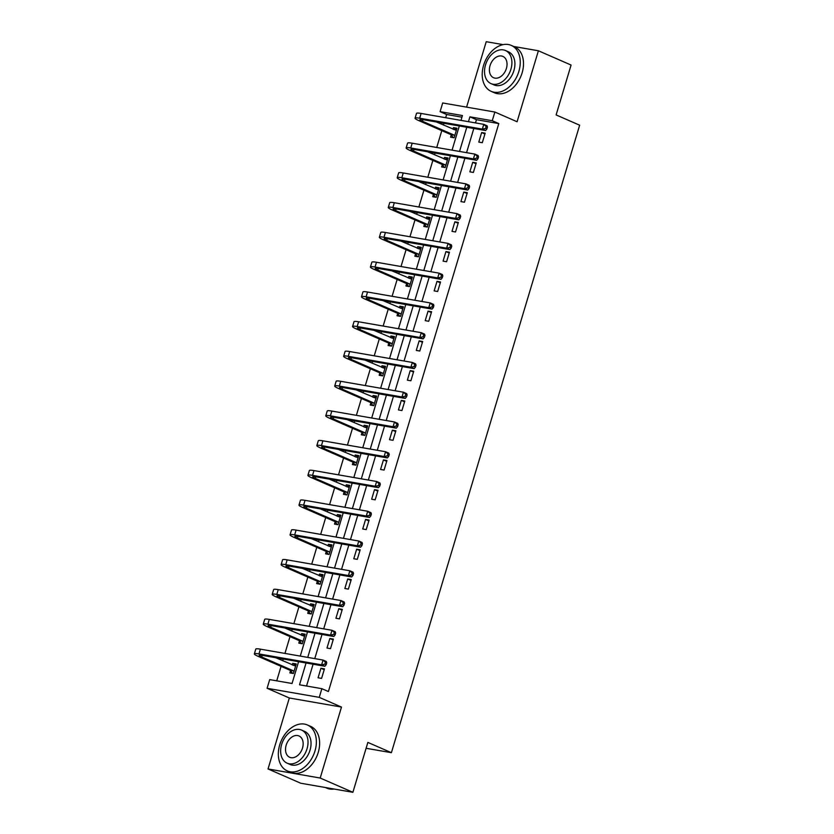 <?xml version="1.0" encoding="UTF-8"?>
<svg xmlns="http://www.w3.org/2000/svg" width="834" height="834" viewBox="0 0 834 834"><rect width="100%" height="100%" fill="white"/><g stroke="black" fill="none" stroke-linecap="round" stroke-linejoin="round"><path stroke-width="1.25" d="M461.953 117.167L446.628 114.508L440.091 111.652L442.698 102.968L494.864 112.048L517.09 121.743L538.389 50.77L571.081 65.042L556.111 114.925L579.651 125.204L391.396 752.685L367.857 742.406L352.897 792.3L300.73 783.23L268.037 768.958L320.193 778.039L341.492 707.065L319.255 697.36L267.099 688.29L269.695 679.606L292.046 683.494L298.593 661.685M352.897 792.3L320.193 778.039M538.389 50.77L513.807 46.495M503.09 44.629L486.222 41.7L466.592 107.127M341.492 707.065L289.325 697.985L268.037 768.958M289.325 697.985L267.099 688.29M446.628 114.508L445.669 117.719M443.99 123.296L443.469 125.048M441.791 130.636L436.735 147.482M435.067 153.06L434.535 154.811M432.867 160.399L427.811 177.246M426.132 182.823L425.611 184.575M423.933 190.162L418.877 206.999M417.208 212.587L416.677 214.338M415.009 219.926L409.953 236.762M408.274 242.35L407.753 244.101M406.075 249.689L401.018 266.526M399.35 272.113L398.819 273.865M397.151 279.453L392.095 296.289M390.416 301.877L389.895 303.618M388.217 309.206L383.16 326.052M381.492 331.64L380.961 333.381M379.293 338.969L374.237 355.816M372.558 361.393L372.037 363.144M370.359 368.732L365.302 385.579M363.634 391.156L363.103 392.908M361.435 398.496L356.379 415.332M354.7 420.92L354.179 422.671M352.501 428.259L347.444 445.095M345.776 450.683L345.245 452.435M343.577 458.022L338.521 474.859M336.842 480.447L336.321 482.198M334.642 487.786L329.586 504.622M327.918 510.21L327.387 511.961M325.719 517.549L320.663 534.385M318.984 539.973L318.463 541.714M316.784 547.302L311.728 564.149M310.06 569.726L309.529 571.478M307.861 577.065L302.805 593.912M301.126 599.49L300.605 601.241M298.926 606.829L293.87 623.665M292.202 629.253L291.671 631.004M290.003 636.592L284.947 653.429M283.268 659.016L282.747 660.768M281.068 666.356L276.721 680.836M366.095 748.286L391.396 752.685M469.855 171.835L473.378 172.45L476.245 162.911L472.722 162.296L469.855 171.835M451.997 231.362L455.52 231.977L458.387 222.438L454.864 221.823L451.997 231.362M434.139 290.889L437.662 291.504L440.529 281.965L437.006 281.35L434.139 290.889M416.281 350.416L419.804 351.02L422.671 341.481L419.148 340.877L416.281 350.416M398.423 409.932L401.946 410.547L404.813 401.008L401.29 400.393L398.423 409.932M380.565 469.459L384.088 470.074L386.955 460.535L383.432 459.92L380.565 469.459M362.707 528.985L366.23 529.6L369.097 520.062L365.573 519.446L362.707 528.985M344.849 588.512L348.372 589.117L351.239 579.578L347.715 578.973L344.849 588.512M326.991 648.028L330.514 648.644L333.381 639.105L329.857 638.49L326.991 648.028M306.057 662.978L299.521 684.797L321.861 688.686L328.398 691.532L498.795 123.578L476.454 119.689L475.484 122.9M473.816 128.488L466.56 152.664M464.882 158.252L457.626 182.427M455.958 188.015L448.702 212.19M447.024 217.778L439.768 241.954M438.1 247.542L430.844 271.717M429.166 277.295L421.91 301.481M420.242 307.058L412.986 331.234M411.308 336.821L404.052 360.997M402.384 366.585L395.128 390.76M393.45 396.348L386.194 420.524M384.526 426.111L377.27 450.287M375.592 455.875L368.336 480.05M366.668 485.628L359.412 509.814M357.734 515.391L350.478 539.567M348.81 545.155L341.554 569.33M339.876 574.918L332.62 599.093M330.952 604.681L323.696 628.857M322.018 634.445L314.762 658.62M313.094 664.208L306.547 686.017M318.067 677.792L321.59 678.407L324.447 668.868L320.923 668.253L318.067 677.792M335.925 618.265L339.448 618.88L342.305 609.341L338.781 608.726L335.925 618.265M353.783 558.749L357.306 559.353L360.163 549.814L356.639 549.21L353.783 558.749M371.641 499.222L375.164 499.837L378.021 490.298L374.497 489.683L371.641 499.222M389.499 439.695L393.022 440.31L395.879 430.771L392.355 430.156L389.499 439.695M407.357 380.168L410.881 380.784L413.737 371.245L410.213 370.63L407.357 380.168M425.215 320.652L428.739 321.267L431.595 311.728L428.071 311.113L425.215 320.652M443.073 261.125L446.597 261.74L449.453 252.202L445.929 251.587L443.073 261.125M460.931 201.599L464.455 202.214L467.311 192.675L463.787 192.06L460.931 201.599M478.789 142.082L482.313 142.687L485.169 133.148L481.645 132.543L478.789 142.082M321.861 688.686L319.255 697.36M494.864 112.048L492.258 120.721L469.917 116.833L468.458 121.681M498.795 123.578L492.258 120.721M466.779 127.268L459.534 151.444M457.856 157.032L450.6 181.207M448.921 186.795L441.676 210.971M439.998 216.548L432.742 240.734M431.063 246.311L423.818 270.487M422.14 276.075L414.884 300.25M413.205 305.838L405.96 330.014M404.281 335.602L397.026 359.777M395.347 365.365L388.102 389.541M386.423 395.128L379.168 419.304M377.489 424.881L370.244 449.067M368.565 454.645L361.31 478.82M359.631 484.408L352.386 508.584M350.707 514.171L343.452 538.347M341.773 543.935L334.528 568.11M332.849 573.698L325.594 597.874M323.915 603.462L316.67 627.637M314.991 633.214L307.736 657.4M460.983 120.377L462.443 115.54L440.091 111.652M300.261 656.097L307.517 631.922M309.195 626.334L316.451 602.158M318.119 596.571L325.375 572.395M327.053 566.807L334.309 542.632M335.977 537.044L343.233 512.868M344.911 507.291L352.167 483.105M353.835 477.528L361.091 453.352M362.769 447.764L370.025 423.589M371.693 418.001L378.949 393.825M380.627 388.237L387.883 364.062M389.551 358.474L396.807 334.298M398.485 328.711L405.741 304.535M407.409 298.958L414.665 274.772M416.343 269.194L423.599 245.019M425.267 239.431L432.523 215.255M434.201 209.668L441.457 185.492M443.125 179.904L450.381 155.729M452.059 150.141L459.315 125.965M452.977 129.197L453.446 127.633L456.969 128.248L454.113 137.787L450.589 137.172L451.225 135.035M444.053 158.96L444.522 157.397L448.046 158.012L445.179 167.551L441.655 166.936L442.301 164.788M435.119 188.724L435.588 187.16L439.111 187.775L436.255 197.314L432.731 196.699L433.367 194.551M426.195 218.487L426.664 216.923L430.188 217.528L427.321 227.067L423.797 226.462L424.443 224.315M417.261 248.251L417.73 246.676L421.253 247.291L418.397 256.83L414.873 256.226L415.509 254.078M408.337 278.014L408.806 276.44L412.33 277.055L409.463 286.594L405.939 285.979L406.585 283.841M399.403 307.777L399.872 306.203L403.395 306.818L400.539 316.357L397.015 315.742L397.651 313.605M390.479 337.53L390.948 335.966L394.472 336.582L391.605 346.12L388.081 345.505L388.727 343.368M381.545 367.294L382.014 365.73L385.537 366.345L382.681 375.884L379.157 375.269L379.793 373.121M372.621 397.057L373.09 395.493L376.614 396.108L373.747 405.647L370.223 405.032L370.869 402.885M363.687 426.82L364.156 425.257L367.679 425.861L364.823 435.411L361.299 434.795L361.935 432.648M354.763 456.584L355.232 455.02L358.756 455.625L355.889 465.163L352.365 464.559L353.011 462.411M345.829 486.347L346.298 484.773L349.821 485.388L346.965 494.927L343.441 494.312L344.077 492.175M336.905 516.11L337.374 514.536L340.897 515.151L338.031 524.69L334.507 524.075L335.153 521.938M327.971 545.863L328.44 544.3L331.963 544.915L329.107 554.454L325.583 553.839L326.219 551.701M319.047 575.627L319.516 574.063L323.039 574.678L320.173 584.217L316.649 583.602L317.295 581.454M310.112 605.39L310.582 603.826L314.105 604.441L311.249 613.98L307.725 613.365L308.361 611.218M301.189 635.154L301.658 633.59L305.181 634.205L302.315 643.744L298.791 643.129L299.437 640.981M292.254 664.917L292.724 663.353L296.247 663.958L293.391 673.497L289.867 672.892L290.503 670.745M476.454 119.689L469.917 116.833M324.207 669.681L320.923 668.253M296.007 664.781L292.724 663.353M333.131 639.928L329.857 638.49M304.931 635.018L301.658 633.59M342.065 610.165L338.781 608.726M313.865 605.255L310.582 603.826M350.989 580.401L347.715 578.973M322.789 575.491L319.516 574.063M359.923 550.638L356.639 549.21M331.724 545.728L328.44 544.3M368.847 520.875L365.573 519.446M340.647 515.975L337.374 514.536M377.781 491.111L374.497 489.683M349.582 486.212L346.298 484.773M386.705 461.348L383.432 459.92M358.505 456.448L355.232 455.02M395.639 431.585L392.355 430.156M367.44 426.685L364.156 425.257M404.563 401.832L401.29 400.393M376.363 396.921L373.09 395.493M413.497 372.068L410.213 370.63M385.298 367.158L382.014 365.73M422.421 342.305L419.148 340.877M394.221 337.395L390.948 335.966M431.355 312.541L428.071 311.113M403.156 307.631L399.872 306.203M440.279 282.778L437.006 281.35M412.079 277.878L408.806 276.44M449.213 253.015L445.929 251.587M421.014 248.115L417.73 246.676M458.137 223.251L454.864 221.823M429.937 218.352L426.664 216.923M467.071 193.498L463.787 192.06M438.872 188.588L435.588 187.16M475.995 163.735L472.722 162.296M447.795 158.825L444.522 157.397M484.929 133.972L481.645 132.543M456.73 129.061L453.446 127.633M292.609 673.361L290.169 670.327L293.693 670.943L261.709 656.984A10.029 1.209 16.7 0 1 259.155 655.326A10.029 1.209 16.7 0 1 262.22 655.357L324.895 666.262L321.622 664.834L258.957 653.929A15.043 1.804 -163.3 0 0 254.349 653.887A15.043 1.804 -163.3 0 0 258.186 656.368L290.169 670.327M293.234 665.344L295.945 664.99M295.611 666.105L275.731 657.703M324.864 664.145L326.177 664.719L326.74 662.811L325.437 662.238L324.864 664.145L321.622 664.834L323.05 660.059L260.385 649.154A15.043 1.804 -163.3 0 0 255.777 649.113L254.349 653.887M325.437 662.238L323.05 660.059L326.323 661.487L326.74 662.811M326.177 664.719L324.895 666.262M325.312 787.505L326.813 788.161A25.083 17.629 -66.4 0 0 334.194 789.047M279.724 744.877A25.083 17.629 -66.4 0 0 287.313 770.929A25.083 17.629 -66.4 0 0 314.971 751.007A25.083 17.629 -66.4 0 0 307.381 724.954A25.083 17.629 -66.4 0 0 279.724 744.877M287.313 770.929L290.586 772.347A25.083 17.629 -66.4 0 0 318.244 752.435A25.083 17.629 -66.4 0 0 310.644 726.383L307.381 724.954M301.564 730.073L304.566 731.387A18.056 12.698 113.6 0 1 310.039 750.141A18.056 12.698 113.6 0 1 290.128 764.486L287.115 763.173A18.056 12.698 -66.4 0 0 307.027 748.828A18.056 12.698 -66.4 0 0 301.564 730.073A18.056 12.698 -66.4 0 0 281.652 744.418A18.056 12.698 -66.4 0 0 287.115 763.173M302.513 748.046A11.634 8.184 -66.4 0 0 298.989 735.963A11.634 8.184 -66.4 0 0 286.166 745.2A11.634 8.184 -66.4 0 0 289.69 757.293A11.634 8.184 -66.4 0 0 302.513 748.046M483.605 65.302A25.083 17.629 -66.4 0 0 491.195 91.365A25.083 17.629 -66.4 0 0 518.852 71.443A25.083 17.629 -66.4 0 0 511.252 45.39A25.083 17.629 -66.4 0 0 483.605 65.302M491.195 91.365L494.468 92.782A25.083 17.629 -66.4 0 0 522.115 72.86A25.083 17.629 -66.4 0 0 514.526 46.808L511.252 45.39M505.435 50.509L508.448 51.823A18.056 12.698 113.6 0 1 513.911 70.577A18.056 12.698 113.6 0 1 494.009 84.922L490.997 83.609A18.056 12.698 -66.4 0 0 510.908 69.264A18.056 12.698 -66.4 0 0 505.435 50.509A18.056 12.698 -66.4 0 0 485.534 64.854A18.056 12.698 -66.4 0 0 490.997 83.609M506.394 68.482A11.634 8.184 -66.4 0 0 502.871 56.399A11.634 8.184 -66.4 0 0 490.038 65.636A11.634 8.184 -66.4 0 0 493.561 77.729A11.634 8.184 -66.4 0 0 506.394 68.482M301.543 643.608L299.093 640.564L302.627 641.179L270.643 627.22A10.029 1.209 16.7 0 1 268.079 625.563A10.029 1.209 16.7 0 1 271.154 625.594L333.819 636.498L330.556 635.07L267.881 624.166A15.043 1.804 -163.3 0 0 263.273 624.124A15.043 1.804 -163.3 0 0 267.12 626.605L299.093 640.564M302.158 635.581L304.869 635.227M304.535 636.342L284.655 627.939M333.798 634.382L335.101 634.955L335.675 633.048L334.361 632.474L333.798 634.382L330.556 635.07L331.984 630.296L269.309 619.401A15.043 1.804 -163.3 0 0 264.712 619.349L263.273 624.124M334.361 632.474L331.984 630.296L335.247 631.724L335.675 633.048M335.101 634.955L333.819 636.498M310.467 613.845L308.027 610.801L311.551 611.416L279.567 597.457A10.029 1.209 16.7 0 1 277.013 595.799A10.029 1.209 16.7 0 1 280.078 595.83L342.753 606.735L339.48 605.307L276.815 594.402A15.043 1.804 -163.3 0 0 272.207 594.361A15.043 1.804 -163.3 0 0 276.044 596.842L308.027 610.801M311.092 605.818L313.803 605.463M313.469 606.579L293.589 598.186M342.722 604.619L344.035 605.192L344.598 603.284L343.295 602.711L342.722 604.619L339.48 605.307L340.908 600.532L278.243 589.638A15.043 1.804 -163.3 0 0 273.635 589.586L272.207 594.361M343.295 602.711L340.908 600.532L344.181 601.96L344.598 603.284M344.035 605.192L342.753 606.735M319.401 584.081L316.951 581.037L320.485 581.652L288.501 567.693A10.029 1.209 16.7 0 1 285.937 566.036A10.029 1.209 16.7 0 1 289.012 566.067L351.677 576.972L348.414 575.543L285.739 564.639A15.043 1.804 -163.3 0 0 281.131 564.597A15.043 1.804 -163.3 0 0 284.978 567.078L316.951 581.037M320.016 576.054L322.727 575.7M322.393 576.815L302.513 568.423M351.656 574.855L352.959 575.429L353.533 573.521L352.219 572.948L351.656 574.855L348.414 575.543L349.842 570.779L287.167 559.875A15.043 1.804 -163.3 0 0 282.57 559.833L281.131 564.597M352.219 572.948L349.842 570.779L353.105 572.197L353.533 573.521M352.959 575.429L351.677 576.972M328.325 554.318L325.886 551.274L329.409 551.889L297.425 537.93A10.029 1.209 16.7 0 1 294.871 536.283A10.029 1.209 16.7 0 1 297.936 536.304L360.611 547.208L357.338 545.78L294.673 534.886A15.043 1.804 -163.3 0 0 290.065 534.834A15.043 1.804 -163.3 0 0 293.902 537.325L325.886 551.274M328.95 546.291L331.661 545.947M331.327 547.062L311.447 538.66M360.58 545.102L361.893 545.665L362.456 543.758L361.153 543.195L360.58 545.102L357.338 545.78L358.766 541.016L296.101 530.111A15.043 1.804 -163.3 0 0 291.493 530.07L290.065 534.834M361.153 543.195L358.766 541.016L362.039 542.444L362.456 543.758M361.893 545.665L360.611 547.208M337.259 524.555L334.809 521.511L338.343 522.126L306.359 508.177A10.029 1.209 16.7 0 1 303.795 506.519A10.029 1.209 16.7 0 1 306.87 506.551L369.535 517.445L366.272 516.017L303.597 505.123A15.043 1.804 -163.3 0 0 298.989 505.07A15.043 1.804 -163.3 0 0 302.836 507.562L334.809 521.511M337.874 516.527L340.585 516.183M340.251 517.299L320.371 508.896M369.514 515.339L370.817 515.912L371.391 513.994L370.077 513.431L369.514 515.339L366.272 516.017L367.7 511.252L305.025 500.348A15.043 1.804 -163.3 0 0 300.428 500.306L298.989 505.07M370.077 513.431L367.7 511.252L370.963 512.681L371.391 513.994M370.817 515.912L369.535 517.445M346.183 494.791L343.744 491.758L347.267 492.362L315.283 478.414A10.029 1.209 16.7 0 1 312.729 476.756A10.029 1.209 16.7 0 1 315.794 476.787L378.469 487.682L375.196 486.264L312.531 475.359A15.043 1.804 -163.3 0 0 307.923 475.317A15.043 1.804 -163.3 0 0 311.76 477.799L343.744 491.758M346.808 486.775L349.519 486.42M349.185 487.536L329.305 479.133M378.438 485.576L379.751 486.149L380.314 484.241L379.011 483.668L378.438 485.576L375.196 486.264L376.624 481.489L313.959 470.584A15.043 1.804 -163.3 0 0 309.351 470.543L307.923 475.317M379.011 483.668L376.624 481.489L379.897 482.917L380.314 484.241M379.751 486.149L378.469 487.682M355.117 465.028L352.667 461.994L356.201 462.599L324.217 448.65A10.029 1.209 16.7 0 1 321.653 446.993A10.029 1.209 16.7 0 1 324.728 447.024L387.393 457.918L384.13 456.5L321.455 445.596A15.043 1.804 -163.3 0 0 316.847 445.554A15.043 1.804 -163.3 0 0 320.694 448.035L352.667 461.994M355.732 457.011L358.443 456.657M358.109 457.772L338.229 449.37M387.372 455.812L388.675 456.386L389.249 454.478L387.935 453.904L387.372 455.812L384.13 456.5L385.558 451.726L322.883 440.821A15.043 1.804 -163.3 0 0 318.286 440.779L316.847 445.554M387.935 453.904L385.558 451.726L388.821 453.154L389.249 454.478M388.675 456.386L387.393 457.918M364.041 435.275L361.602 432.231L365.125 432.846L333.141 418.887A10.029 1.209 16.7 0 1 330.587 417.229A10.029 1.209 16.7 0 1 333.652 417.261L396.327 428.165L393.054 426.737L330.389 415.832A15.043 1.804 -163.3 0 0 325.781 415.791A15.043 1.804 -163.3 0 0 329.618 418.272L361.602 432.231M364.666 427.248L367.377 426.893M367.043 428.009L347.163 419.606M396.296 426.049L397.609 426.622L398.172 424.714L396.869 424.141L396.296 426.049L393.054 426.737L394.482 421.962L331.817 411.068A15.043 1.804 -163.3 0 0 327.209 411.016L325.781 415.791M396.869 424.141L394.482 421.962L397.755 423.391L398.172 424.714M397.609 426.622L396.327 428.165M372.975 405.512L370.525 402.468L374.059 403.083L342.076 389.124A10.029 1.209 16.7 0 1 339.511 387.466A10.029 1.209 16.7 0 1 342.586 387.497L405.251 398.402L401.988 396.974L339.313 386.069A15.043 1.804 -163.3 0 0 334.705 386.027A15.043 1.804 -163.3 0 0 338.552 388.508L370.525 402.468M373.59 397.484L376.301 397.13M375.967 398.245L356.087 389.843M405.23 396.286L406.533 396.859L407.107 394.951L405.793 394.378L405.23 396.286L401.988 396.974L403.416 392.199L340.741 381.305A15.043 1.804 -163.3 0 0 336.144 381.253L334.705 386.027M405.793 394.378L403.416 392.199L406.679 393.627L407.107 394.951M406.533 396.859L405.251 398.402M381.899 375.748L379.46 372.704L382.983 373.319L350.999 359.36A10.029 1.209 16.7 0 1 348.445 357.703A10.029 1.209 16.7 0 1 351.51 357.734L414.185 368.638L410.912 367.21L348.247 356.306A15.043 1.804 -163.3 0 0 343.639 356.264A15.043 1.804 -163.3 0 0 347.476 358.745L379.46 372.704M382.525 367.721L385.235 367.367M384.901 368.482L365.021 360.09M414.154 366.522L415.468 367.096L416.03 365.188L414.727 364.614L414.154 366.522L410.912 367.21L412.34 362.446L349.675 351.541A15.043 1.804 -163.3 0 0 345.067 351.5L343.639 356.264M414.727 364.614L412.34 362.446L415.613 363.864L416.03 365.188M415.468 367.096L414.185 368.638M390.833 345.985L388.383 342.941L391.917 343.556L359.934 329.597A10.029 1.209 16.7 0 1 357.369 327.939A10.029 1.209 16.7 0 1 360.444 327.971L423.109 338.875L419.846 337.447L357.171 326.542A15.043 1.804 -163.3 0 0 352.563 326.501A15.043 1.804 -163.3 0 0 356.41 328.992L388.383 342.941M391.448 337.958L394.159 337.603M393.825 338.719L373.945 330.327M423.088 336.769L424.391 337.332L424.965 335.424L423.651 334.861L423.088 336.769L419.846 337.447L421.274 332.683L358.599 321.778A15.043 1.804 -163.3 0 0 354.002 321.736L352.563 326.501M423.651 334.861L421.274 332.683L424.537 334.111L424.965 335.424M424.391 337.332L423.109 338.875M399.757 316.222L397.318 313.177L400.841 313.793L368.857 299.844A10.029 1.209 16.7 0 1 366.303 298.186A10.029 1.209 16.7 0 1 369.368 298.207L432.043 309.112L428.77 307.683L366.105 296.789A15.043 1.804 -163.3 0 0 361.497 296.737A15.043 1.804 -163.3 0 0 365.334 299.229L397.318 313.177M400.383 308.194L403.093 307.85M402.759 308.966L382.879 300.563M432.012 307.006L433.326 307.569L433.888 305.661L432.585 305.098L432.012 307.006L428.77 307.683L430.198 302.919L367.533 292.015A15.043 1.804 -163.3 0 0 362.926 291.973L361.497 296.737M432.585 305.098L430.198 302.919L433.471 304.347L433.888 305.661M433.326 307.569L432.043 309.112M408.691 286.458L406.241 283.414L409.775 284.029L377.792 270.08A10.029 1.209 16.7 0 1 375.227 268.423A10.029 1.209 16.7 0 1 378.302 268.454L440.967 279.348L437.704 277.92L375.029 267.026A15.043 1.804 -163.3 0 0 370.421 266.974A15.043 1.804 -163.3 0 0 374.268 269.465L406.241 283.414M409.306 278.441L412.017 278.087M411.683 279.202L391.803 270.8M440.946 277.242L442.249 277.816L442.823 275.908L441.509 275.335L440.946 277.242L437.704 277.92L439.132 273.156L376.457 262.251A15.043 1.804 -163.3 0 0 371.86 262.21L370.421 266.974M441.509 275.335L439.132 273.156L442.395 274.584L442.823 275.908M442.249 277.816L440.967 279.348M417.615 256.695L415.176 253.661L418.699 254.266L386.715 240.317A10.029 1.209 16.7 0 1 384.161 238.66A10.029 1.209 16.7 0 1 387.226 238.691L449.901 249.585L446.628 248.167L383.963 237.263A15.043 1.804 -163.3 0 0 379.355 237.221A15.043 1.804 -163.3 0 0 383.192 239.702L415.176 253.661M418.241 248.678L420.951 248.323M420.617 249.439L400.737 241.036M449.87 247.479L451.184 248.052L451.747 246.145L450.443 245.571L449.87 247.479L446.628 248.167L448.056 243.392L385.391 232.488A15.043 1.804 -163.3 0 0 380.784 232.446L379.355 237.221M450.443 245.571L448.056 243.392L451.33 244.821L451.747 246.145M451.184 248.052L449.901 249.585M426.549 226.931L424.099 223.898L427.633 224.513L395.65 210.554A10.029 1.209 16.7 0 1 393.085 208.896A10.029 1.209 16.7 0 1 396.16 208.927L458.825 219.832L455.562 218.404L392.887 207.499A15.043 1.804 -163.3 0 0 388.279 207.458A15.043 1.804 -163.3 0 0 392.126 209.939L424.099 223.898M427.164 218.915L429.875 218.56M429.541 219.676L409.661 211.273M458.804 217.716L460.107 218.289L460.681 216.381L459.367 215.808L458.804 217.716L455.562 218.404L456.99 213.629L394.315 202.735A15.043 1.804 -163.3 0 0 389.718 202.683L388.279 207.458M459.367 215.808L456.99 213.629L460.253 215.057L460.681 216.381M460.107 218.289L458.825 219.832M435.473 197.178L433.034 194.134L436.557 194.749L404.573 180.79A10.029 1.209 16.7 0 1 402.019 179.133A10.029 1.209 16.7 0 1 405.084 179.164L467.759 190.069L464.486 188.64L401.821 177.736A15.043 1.804 -163.3 0 0 397.213 177.694A15.043 1.804 -163.3 0 0 401.05 180.175L433.034 194.134M436.099 189.151L438.809 188.797M438.476 189.912L418.595 181.51M467.728 187.952L469.042 188.526L469.605 186.618L468.301 186.045L467.728 187.952L464.486 188.64L465.914 183.866L403.249 172.972A15.043 1.804 -163.3 0 0 398.642 172.919L397.213 177.694M468.301 186.045L465.914 183.866L469.188 185.294L469.605 186.618M469.042 188.526L467.759 190.069M444.407 167.415L441.957 164.371L445.492 164.986L413.508 151.027A10.029 1.209 16.7 0 1 410.943 149.369A10.029 1.209 16.7 0 1 414.018 149.401L476.683 160.305L473.42 158.877L410.745 147.972A15.043 1.804 -163.3 0 0 406.137 147.931A15.043 1.804 -163.3 0 0 409.984 150.412L441.957 164.371M445.022 159.388L447.733 159.033M447.399 160.149L427.519 151.757M476.662 158.189L477.965 158.762L478.539 156.855L477.236 156.281L476.662 158.189L473.42 158.877L474.848 154.102L412.173 143.208A15.043 1.804 -163.3 0 0 407.576 143.167L406.137 147.931M477.236 156.281L474.848 154.102L478.111 155.531L478.539 156.855M477.965 158.762L476.683 160.305M453.331 137.652L450.892 134.608L454.415 135.223L422.431 121.264A10.029 1.209 16.7 0 1 419.877 119.606A10.029 1.209 16.7 0 1 422.942 119.637L485.617 130.542L482.344 129.114L419.679 118.209A15.043 1.804 -163.3 0 0 415.071 118.167A15.043 1.804 -163.3 0 0 418.908 120.659L450.892 134.608M453.957 129.624L456.667 129.27M456.334 130.385L436.453 121.993M485.586 128.436L486.9 128.999L487.463 127.091L486.159 126.528L485.586 128.436L482.344 129.114L483.772 124.349L421.107 113.445A15.043 1.804 -163.3 0 0 416.5 113.403L415.071 118.167M486.159 126.528L483.772 124.349L487.046 125.767L487.463 127.091M486.9 128.999L485.617 130.542M261.709 656.984L262.199 655.347M258.957 653.929L260.385 649.154M270.643 627.22L271.133 625.594M267.881 624.166L269.309 619.401M279.567 597.457L280.057 595.83M276.815 594.402L278.243 589.638M288.501 567.693L288.991 566.067M285.739 564.639L287.167 559.875M297.425 537.93L297.915 536.304M294.673 534.886L296.101 530.111M306.359 508.177L306.849 506.54M303.597 505.123L305.025 500.348M315.283 478.414L315.773 476.777M312.531 475.359L313.959 470.584M324.217 448.65L324.707 447.014M321.455 445.596L322.883 440.821M333.141 418.887L333.631 417.261M330.389 415.832L331.817 411.068M342.076 389.124L342.566 387.497M339.313 386.069L340.741 381.305M350.999 359.36L351.489 357.734M348.247 356.306L349.675 351.541M359.934 329.597L360.424 327.971M357.171 326.542L358.599 321.778M368.857 299.844L369.347 298.207M366.105 296.789L367.533 292.015M377.792 270.08L378.282 268.444M375.029 267.026L376.457 262.251M386.715 240.317L387.205 238.68M383.963 237.263L385.391 232.488M395.65 210.554L396.14 208.927M392.887 207.499L394.315 202.735M404.573 180.79L405.063 179.164M401.821 177.736L403.249 172.972M413.508 151.027L413.998 149.401M410.745 147.972L412.173 143.208M422.431 121.264L422.921 119.637M419.679 118.209L421.107 113.445"/></g></svg>
